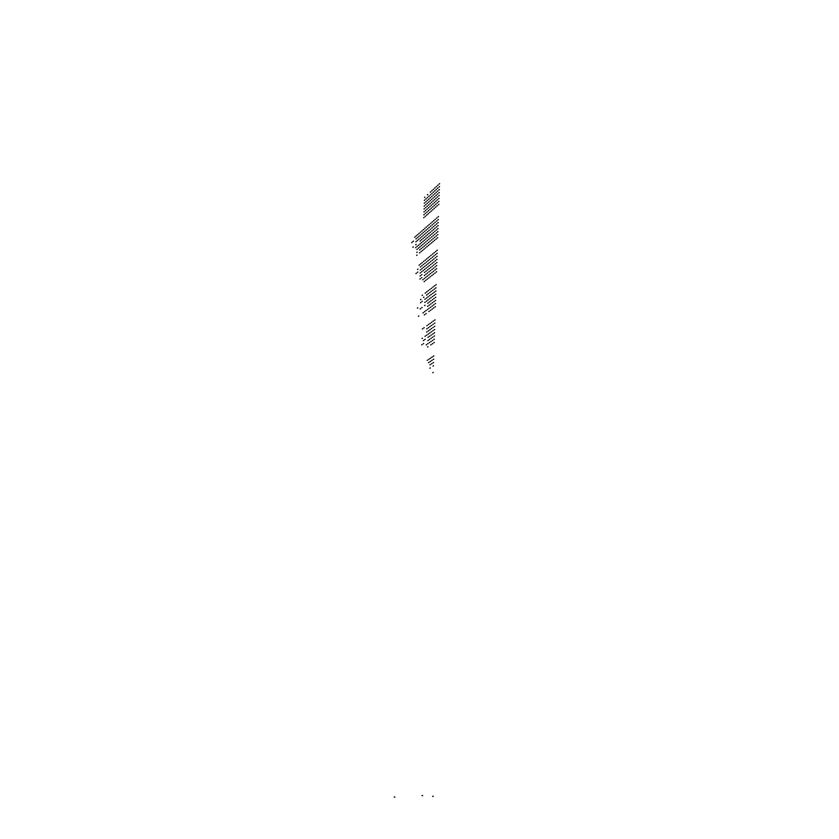 <?xml version="1.0" encoding="UTF-8"?>
<svg xmlns="http://www.w3.org/2000/svg" width="839" height="839" viewBox="0 0 839 839"><rect width="100%" height="100%" fill="white"/><g stroke="black" fill="none" stroke-linecap="round" stroke-linejoin="round"><path stroke-width="1.26" d="M422.615 795.624L422.007 795.603M432.588 796.326L433.197 796.337M394.246 797.029L394.812 797.05M432.83 372.736L433.27 372.443M433.05 366.108L433.49 365.814M433.606 362.511L433.155 362.805M433.826 355.914L433.375 356.218M433.27 359.501L433.711 359.207M429.893 368.174L430.334 367.881M430.449 364.587L430.008 364.881M430.68 358.022L430.239 358.316M430.124 361.599L430.564 361.305M427.565 360.109L427.124 360.403M432.137 360.256L431.697 360.55M431.582 363.843L432.022 363.549M429.002 362.343L428.561 362.637M431.802 357.267L432.242 356.974M428.677 359.365L429.117 359.071M434.487 323.351L434.917 323.036M435.032 319.827L434.592 320.141M434.812 326.256L434.371 326.57M434.266 329.8L434.707 329.486M434.602 332.716L434.162 333.031M434.046 336.271L434.487 335.957M433.836 342.763L434.277 342.459M434.382 339.208L433.941 339.512M431.372 325.584L431.802 325.27M431.917 322.071L431.487 322.386M431.697 328.479L431.256 328.794M431.152 332.003L431.582 331.699M431.477 334.918L431.036 335.222M430.931 338.453L431.361 338.148M430.701 344.923L431.141 344.619M431.246 341.379L430.816 341.683M428.289 327.797L428.719 327.493M428.834 324.305L428.404 324.609M428.603 330.681L428.173 330.986M428.058 334.195L428.488 333.891M428.383 337.1L427.942 337.393M427.838 340.613L428.268 340.309M427.607 347.063L428.037 346.759M428.152 343.529L427.722 343.833M424.995 336.355L425.425 336.051M425.31 339.25L424.88 339.554M422.751 328.689L422.321 329.003M421.965 338.505L422.395 338.201M421.723 344.881L422.153 344.577M432.819 327.682L433.249 327.378M433.364 324.158L432.924 324.473M432.599 334.132L433.029 333.817M433.144 330.597L432.704 330.902M432.924 337.058L432.484 337.362M432.379 340.603L432.809 340.298M429.715 329.895L430.145 329.58M430.26 326.381L429.83 326.696M429.484 336.313L429.925 336.009M430.029 332.789L429.599 333.104M429.809 339.229L429.379 339.533M429.264 342.763L429.694 342.459M426.642 332.087L427.072 331.783M427.187 328.584L426.757 328.898M426.957 334.971L426.527 335.275M426.181 344.902L426.611 344.598M423.359 340.624L423.789 340.319M423.674 343.518L423.244 343.822M432.704 343.55L432.263 343.843M433.029 321.264L433.469 320.949M429.935 323.497L430.376 323.193M426.873 325.71L427.303 325.406M423.831 327.913L424.261 327.598M420.958 299.355L420.538 299.68M420.423 302.764L420.842 302.439M420.182 308.951L420.601 308.637M435.672 288.05L436.102 287.725M436.207 284.589L435.777 284.914M435.997 290.871L435.567 291.196M435.462 294.342L435.892 294.017M435.787 297.174L435.357 297.499M435.242 300.666L435.682 300.341M435.032 307.011L435.472 306.686M435.577 303.508L435.137 303.833M432.588 290.42L433.018 290.095M433.123 286.969L432.693 287.295M432.914 293.22L432.484 293.556M432.368 296.691L432.798 296.366M432.693 299.513L432.263 299.838M432.158 302.984L432.588 302.659M431.938 309.308L432.368 308.983M432.473 305.816L432.043 306.141M429.537 292.769L429.967 292.444M430.071 289.329L429.652 289.654M429.851 295.559L429.421 295.884M429.316 299.009L429.736 298.684M429.631 301.82L429.201 302.145M429.086 305.281L429.516 304.966M428.865 311.584L429.295 311.259M429.411 308.112L428.981 308.427M426.516 295.087L426.936 294.762M427.051 291.668L426.621 291.993M426.82 297.876L426.401 298.202M426.285 301.316L426.705 300.991M425.824 313.838L426.254 313.524M426.359 310.378L425.939 310.692M423.517 297.394L423.936 297.069M423.349 312.622L422.929 312.937M434.015 292.381L434.455 292.045M434.56 288.91L434.13 289.245M433.805 298.674L434.235 298.348M434.34 295.192L433.91 295.517M434.13 301.505L433.7 301.83M433.585 304.987L434.025 304.672M430.952 294.72L431.382 294.395M431.487 291.269L431.057 291.594M430.732 300.991L431.162 300.666M431.267 297.53L430.837 297.855M431.047 303.812L430.617 304.138M430.512 307.284L430.942 306.969M427.911 297.048L428.33 296.723M428.446 293.608L428.016 293.933M427.68 303.288L428.11 302.973M428.215 299.838L427.796 300.163M427.995 306.109L427.565 306.424M427.46 309.56L427.88 309.245M424.891 299.345L425.31 299.03M424.66 305.574L425.079 305.249M425.195 302.134L424.775 302.459M424.429 311.814L424.849 311.5M421.902 301.631L422.321 301.306M421.671 307.829L422.09 307.514M433.91 307.84L433.48 308.165M430.827 310.126L430.397 310.451M424.733 314.635L424.314 314.95M434.235 286.109L434.665 285.774M431.173 288.48L431.592 288.144M428.131 290.829L428.561 290.493M425.121 293.147L425.541 292.821M422.143 295.454L422.562 295.129M418.881 315.957L418.462 316.272M417.77 307.777L417.35 308.091M422.258 265.491L421.849 265.827M421.965 262.817L422.374 262.481M422.027 271.532L421.618 271.867M421.734 268.847L422.143 268.511M421.797 277.594L421.377 277.929M421.493 274.888L421.912 274.563M436.825 253.577L437.255 253.231M437.36 250.169L436.93 250.515M437.15 256.304L436.72 256.65M436.626 259.723L437.056 259.377M436.951 262.46L436.521 262.806M436.416 265.9L436.846 265.554M436.207 272.098L436.637 271.752M436.741 268.648L436.311 268.994M433.773 256.073L434.203 255.727M434.308 252.675L433.878 253.021M434.099 258.79L433.669 259.136M433.564 262.198L433.994 261.852M433.889 264.925L433.459 265.271M433.354 268.344L433.784 268.008M433.144 274.521L433.564 274.185M433.669 271.091L433.249 271.427M430.753 258.548L431.173 258.202M431.288 255.161L430.868 255.507M431.068 261.254L430.648 261.59M430.533 264.642L430.963 264.306M430.847 267.368L430.428 267.704M430.323 270.777L430.743 270.431M430.103 276.922L430.522 276.587M430.638 273.514L430.208 273.85M427.764 260.992L428.173 260.656M428.289 257.625L427.869 257.961M428.068 263.687L427.649 264.033M427.533 267.075L427.953 266.739M427.848 269.791L427.429 270.127M427.313 273.178L427.733 272.843M427.093 279.314L427.512 278.978M427.617 275.905L427.198 276.241M424.786 263.425L425.205 263.089M425.321 260.059L424.901 260.405M425.09 266.11L424.681 266.445M424.565 269.476L424.974 269.141M424.859 272.182L424.45 272.518M424.335 275.559L424.754 275.234M424.104 281.673L424.524 281.338M424.639 278.286L424.219 278.611M435.2 257.898L435.619 257.542M435.724 254.479L435.305 254.825M434.99 264.044L435.41 263.698M435.514 260.614L435.095 260.96M435.305 266.781L434.885 267.127M434.77 270.21L435.2 269.875M432.158 260.363L432.578 260.017M432.683 256.965L432.263 257.311M431.938 266.487L432.368 266.152M432.473 263.079L432.054 263.425M432.253 269.225L431.833 269.56M431.728 272.644L432.148 272.308M429.149 262.817L429.568 262.471M429.673 259.429L429.253 259.775M428.928 268.92L429.348 268.574M429.453 265.523L429.033 265.858M429.232 271.637L428.813 271.983M428.698 275.045L429.128 274.71M426.16 265.239L426.579 264.904M426.684 261.873L426.275 262.208M425.929 271.322L426.348 270.987M426.464 267.945L426.044 268.281M426.233 274.038L425.824 274.374M425.709 277.426L426.128 277.101M423.202 267.651L423.611 267.316M423.726 264.295L423.317 264.631M423.496 270.336L423.087 270.672M422.741 279.796L423.15 279.46M435.095 272.969L434.665 273.315M432.043 275.391L431.613 275.727M429.012 277.782L428.593 278.118M426.013 280.163L425.593 280.488M435.399 251.773L435.829 251.417M432.368 254.269L432.798 253.913M429.369 256.734L429.778 256.388M426.38 259.188L426.799 258.842M423.433 261.611L423.842 261.275M420.916 263.687L420.507 264.023M419.909 279.093L420.329 278.768M420.444 275.737L420.035 276.073M420.15 273.053L420.559 272.717M420.381 267.022L420.79 266.687M420.675 269.697L420.266 270.032M417.476 269.403L417.885 269.067M417.77 272.067L417.361 272.402M419.049 265.218L419.458 264.883M415.913 273.577L416.322 273.241M423.527 232.393L423.118 232.749M423.234 229.802L423.643 229.456M423.307 238.297L422.898 238.643M423.013 235.696L423.412 235.34M423.076 244.222L422.667 244.569M422.783 241.601L423.192 241.254M422.846 250.179L422.437 250.515M422.552 247.536L422.961 247.201M437.958 219.902L438.388 219.535M438.482 216.535L438.063 216.902M438.283 222.534L437.864 222.901M437.759 225.901L438.178 225.544M438.084 228.554L437.654 228.921M437.559 231.931L437.979 231.574M437.35 237.993L437.78 237.636M437.885 234.595L437.455 234.962M434.938 222.513L435.357 222.146M435.462 219.168L435.042 219.535M435.263 225.146L434.833 225.502M434.728 228.502L435.158 228.135M435.053 231.145L434.633 231.501M434.529 234.511L434.948 234.144M434.319 240.541L434.738 240.185M434.843 237.164L434.424 237.521M431.949 225.104L432.368 224.747M432.473 221.769L432.054 222.136M432.253 227.726L431.844 228.082M431.739 231.071L432.148 230.715M432.043 233.703L431.624 234.06M431.519 237.059L431.938 236.703M431.309 243.069L431.728 242.712M431.833 239.702L431.414 240.059M428.981 227.673L429.39 227.317M429.505 224.359L429.086 224.716M429.285 230.285L428.865 230.641M428.76 233.62L429.18 233.263M429.065 236.241L428.656 236.598M428.54 239.587L428.96 239.23M428.32 245.575L428.739 245.219M428.844 242.219L428.435 242.576M426.034 230.222L426.453 229.865M426.558 226.918L426.149 227.275M426.338 232.823L425.929 233.179M425.813 236.147L426.222 235.79M426.118 238.758L425.709 239.115M425.593 242.083L426.002 241.737M425.363 248.061L425.782 247.715M425.887 244.726L425.478 245.072M436.343 224.202L436.762 223.835M436.867 220.846L436.448 221.213M436.144 230.211L436.563 229.855M436.668 226.845L436.238 227.201M436.458 232.864L436.039 233.221M435.934 236.241L436.353 235.885M433.333 226.792L433.753 226.436M433.857 223.447L433.438 223.814M433.123 232.781L433.543 232.424M433.648 229.425L433.228 229.792M433.438 235.423L433.018 235.78M432.914 238.79L433.333 238.433M430.355 229.362L430.764 229.005M430.879 226.037L430.459 226.394M430.134 235.329L430.554 234.972M430.659 231.994L430.239 232.351M430.449 237.972L430.029 238.318M429.925 241.317L430.334 240.971M427.397 231.91L427.806 231.554M427.921 228.596L427.502 228.953M427.177 237.857L427.586 237.5M427.701 234.532L427.282 234.878M427.481 240.489L427.061 240.835M426.957 243.824L427.366 243.478M424.461 234.438L424.87 234.091M424.985 231.134L424.576 231.491M424.24 240.363L424.649 240.017M424.765 237.049L424.356 237.395M424.534 242.985L424.125 243.331M424.01 246.309L424.419 245.963M436.259 238.916L435.829 239.272M433.228 241.454L432.809 241.81M430.229 243.971L429.809 244.327M427.261 246.467L426.841 246.813M424.314 248.942L423.894 249.288M436.553 218.224L436.972 217.857M433.543 220.835L433.962 220.468M430.564 223.426L430.984 223.069M427.617 225.995L428.026 225.639M424.691 228.544L425.1 228.187M422.195 230.715L421.786 231.061M419.311 233.221L418.913 233.567M416.459 235.696L416.06 236.042M420.979 251.742L421.388 251.396M421.209 245.806L421.618 245.46M421.503 248.428L421.094 248.763M421.734 242.492L421.325 242.838M421.44 239.891L421.849 239.545M421.671 233.997L422.08 233.651M421.965 236.588L421.556 236.944M418.325 248.25L418.734 247.914M418.85 244.957L418.441 245.303M418.797 236.493L419.196 236.147M419.081 239.073L418.682 239.419M415.987 247.4L415.588 247.746M415.704 244.81L416.102 244.464M415.945 238.958L416.343 238.612M416.228 241.538L415.829 241.884M412.872 247.243L413.27 246.897M413.113 241.412L413.512 241.066M419.647 249.991L420.056 249.644M419.94 252.612L419.531 252.959M420.171 246.687L419.762 247.033M419.888 244.076L420.287 243.73M420.402 240.783L420.003 241.129M420.119 238.182L420.517 237.836M420.349 232.319L420.748 231.963M420.633 234.899L420.234 235.245M416.773 252.424L417.172 252.078M417.056 255.035L416.658 255.381M417.298 249.131L416.889 249.466M417.014 246.53L417.413 246.184M417.245 240.657L417.654 240.311M417.486 234.805L417.885 234.459M417.77 237.385L417.371 237.731M414.644 237.28L415.043 236.934M412.106 242.282L411.708 242.628M424.775 200.028L424.366 200.406M424.482 197.522L424.88 197.155M424.555 205.807L424.146 206.174M424.261 203.279L424.66 202.912M424.324 211.596L423.926 211.963M424.041 209.058L424.44 208.701M424.104 217.416L423.695 217.773M423.81 214.868L424.219 214.501M439.07 186.992L439.489 186.604M439.584 183.678L439.164 184.066M439.384 189.541L438.965 189.918M438.87 192.855L439.29 192.477M439.196 195.424L438.766 195.802M438.671 198.749L439.091 198.371M438.472 204.664L438.891 204.297M438.996 201.329L438.566 201.706M436.07 189.719L436.49 189.341M436.595 186.415L436.175 186.803M436.395 192.257L435.976 192.634M435.871 195.571L436.29 195.193M436.186 198.119L435.766 198.497M435.672 201.444L436.091 201.066M435.462 207.338L435.881 206.96M435.986 204.013L435.567 204.38M433.113 192.425L433.522 192.047M433.627 189.142L433.218 189.52M433.417 194.963L433.008 195.33M432.903 198.256L433.312 197.878M433.218 200.804L432.798 201.171M432.693 204.108L433.113 203.73M432.484 209.981L432.903 209.614M433.008 206.667L432.588 207.044M430.176 195.109L430.585 194.732M430.69 191.837L430.281 192.215M430.48 197.637L430.061 198.004M429.956 200.909L430.365 200.542M430.26 203.458L429.851 203.825M429.746 206.751L430.155 206.373M429.526 212.603L429.946 212.236M430.05 209.299L429.641 209.666M427.261 197.763L427.659 197.396M427.775 194.512L427.366 194.879M427.554 200.29L427.145 200.657M427.041 203.552L427.45 203.185M427.334 206.09L426.936 206.457M426.82 209.362L427.229 208.995M426.6 215.203L427.009 214.836M427.124 211.921L426.715 212.277M437.465 191.282L437.885 190.904M437.989 187.978L437.57 188.356M437.266 197.155L437.685 196.777M437.79 193.83L437.371 194.218M437.591 199.724L437.161 200.102M437.067 203.048L437.486 202.671M434.487 193.987L434.906 193.61M435.001 190.694L434.592 191.072M434.277 199.839L434.696 199.462M434.801 196.536L434.382 196.913M434.592 202.398L434.183 202.776M434.078 205.712L434.497 205.345M431.529 196.672L431.949 196.295M432.054 193.39L431.634 193.767M431.319 202.503L431.739 202.136M431.844 199.21L431.424 199.588M431.634 205.062L431.215 205.429M431.11 208.355L431.529 207.988M428.603 199.336L429.012 198.958M429.117 196.064L428.708 196.441M428.393 205.146L428.802 204.779M428.907 201.863L428.498 202.241M428.687 207.694L428.278 208.062M428.173 210.977L428.582 210.61M425.698 201.968L426.107 201.601M426.212 198.717L425.813 199.084M425.478 207.757L425.887 207.401M425.992 204.496L425.593 204.863M425.772 210.306L425.373 210.662M425.258 213.578L425.667 213.211M437.381 205.628L436.962 206.006M434.392 208.292L433.973 208.659M431.414 210.925L431.005 211.292M428.477 213.536L428.068 213.903M425.551 216.126L425.153 216.493M437.664 185.44L438.084 185.052M434.696 188.167L435.105 187.779M431.739 190.862L432.158 190.495"/></g></svg>
